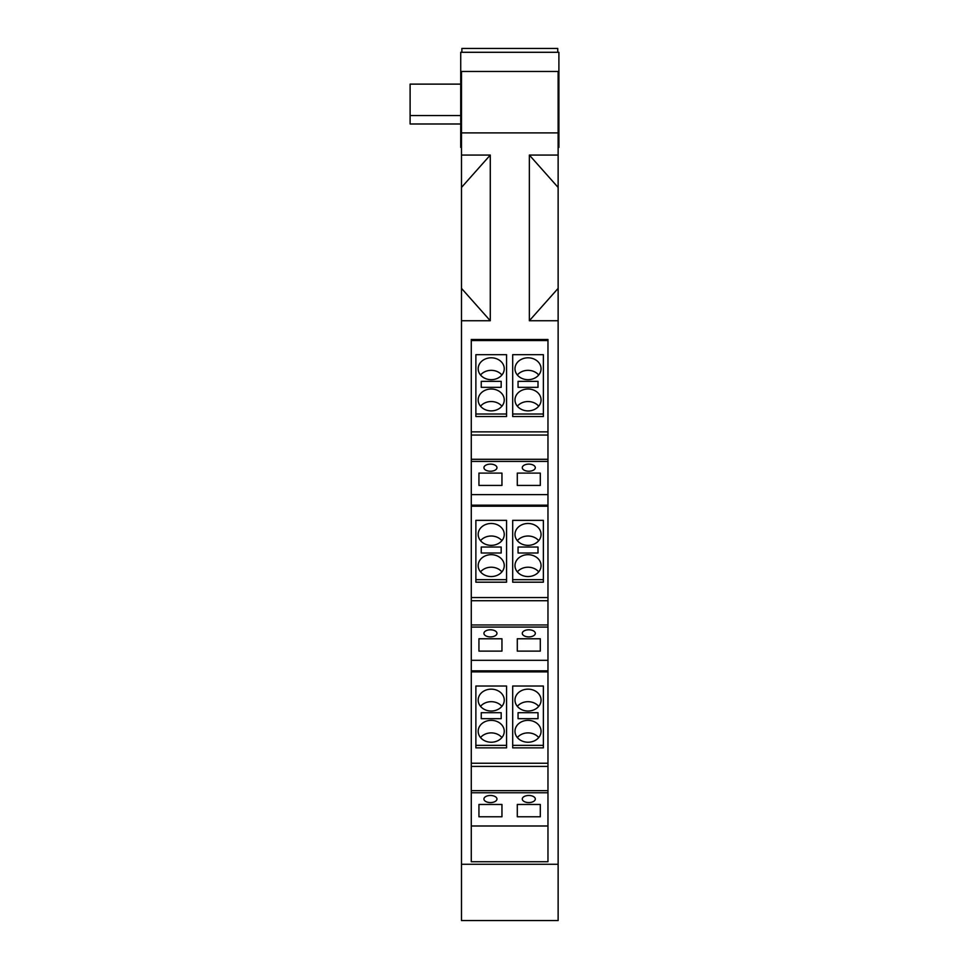 <?xml version="1.0" encoding="UTF-8"?>
<svg xmlns="http://www.w3.org/2000/svg" width="969" height="969" viewBox="0 0 969 969"><rect width="100%" height="100%" fill="white"/><g stroke="black" fill="none" stroke-linecap="round" stroke-linejoin="round"><path stroke-width="1.45" d="M558.132 155.064L529.353 155.064L529.353 320.739L558.132 320.739L558.132 71.464L461.486 71.464L461.486 155.064L490.278 155.064L461.486 187.441L461.486 288.362L490.278 320.739L490.278 155.064M558.132 320.739L558.132 864.263L461.486 864.263L461.486 920.55L558.132 920.55L558.132 864.263M490.278 320.739L461.486 320.739L461.486 864.263M461.486 320.739L461.486 288.362M461.486 187.441L461.486 155.064M461.486 99.843L461.486 147.397L460.723 147.397L460.723 52.29L558.895 52.29L558.895 147.397L558.132 147.397M557.744 52.29L557.744 48.45L461.874 48.45L461.874 52.29M471.273 340.531L471.273 339.477L547.969 339.477L547.969 340.531L471.273 340.531L471.273 461.414L547.969 461.414L547.969 506.206L471.273 506.206L471.273 766.406L547.969 766.406L547.969 861.732L471.273 861.732L471.273 792.763L547.969 792.763M471.273 506.206L471.273 461.414M547.969 506.206L547.969 597.546L471.273 597.546M471.273 600.732L547.969 600.732L547.969 597.546M547.969 600.732L547.969 670.839L471.273 670.839M490.447 636.899A6.517 3.549 -0 0 1 483.931 633.351A6.517 3.549 -0 0 1 490.447 629.802A6.517 3.549 -0 0 1 496.964 633.351A6.517 3.549 -0 0 1 490.447 636.899M501.954 638.777L478.94 638.777L478.94 651.107L501.954 651.107L501.954 638.777L501.954 651.107M528.795 629.802A6.517 3.549 -0 0 1 535.312 633.351A6.517 3.549 -0 0 1 528.795 636.899A6.517 3.549 -0 0 1 522.279 633.351A6.517 3.549 -0 0 1 528.795 629.802M517.289 638.777L517.289 651.107L540.302 651.107L540.302 638.777L517.289 638.777L517.289 651.107M547.969 660.313L471.273 660.313M471.273 627.088L547.969 627.088M540.302 651.107L540.302 638.777M478.94 651.107L478.94 638.777M471.273 766.406L471.273 792.763M512.686 745.355L512.686 747.862L543.367 747.862L543.367 745.355L512.686 745.355L512.686 686.028L543.367 686.028L543.367 745.355M475.876 745.355L475.876 747.862L506.557 747.862L506.557 745.355L475.876 745.355L475.876 686.028L506.557 686.028L506.557 745.355M547.969 670.839L547.969 763.233L471.273 763.233M528.032 742.23A13.045 10.938 -0 0 0 541.065 731.292A13.045 10.938 -0 0 0 528.032 720.355A13.045 10.938 -0 0 0 514.987 731.292A13.045 10.938 -0 0 0 528.032 742.23M518.052 718.683L538.001 718.683L538.001 712.699L518.052 712.699L518.052 718.683L518.052 712.699M528.032 711.028A13.045 10.938 -0 0 0 541.065 700.09A13.045 10.938 -0 0 0 528.032 689.153A13.045 10.938 -0 0 0 514.987 700.09A13.045 10.938 -0 0 0 528.032 711.028M538.716 737.554A13.045 10.938 -0 0 0 528.032 732.891A13.045 10.938 -0 0 0 517.337 737.554M538.001 712.699L538.001 718.683M538.716 706.353A13.045 10.938 -0 0 0 528.032 701.689A13.045 10.938 -0 0 0 517.337 706.353M491.21 720.355A13.045 10.938 -0 0 0 478.177 731.292A13.045 10.938 -0 0 0 491.21 742.23A13.045 10.938 -0 0 0 504.255 731.292A13.045 10.938 -0 0 0 491.21 720.355M501.179 712.699L481.242 712.699L481.242 718.683L501.179 718.683L501.179 712.699L501.179 718.683M491.21 689.153A13.045 10.938 -0 0 0 478.177 700.09A13.045 10.938 -0 0 0 491.21 711.028A13.045 10.938 -0 0 0 504.255 700.09A13.045 10.938 -0 0 0 491.21 689.153M501.894 737.554A13.045 10.938 -0 0 0 491.21 732.891A13.045 10.938 -0 0 0 480.527 737.554M481.242 712.699L481.242 718.683M501.894 706.353A13.045 10.938 -0 0 0 491.21 701.689A13.045 10.938 -0 0 0 480.527 706.353M471.273 790.643L547.969 790.643M547.969 766.406L547.969 763.233M547.969 825.988L471.273 825.988M490.447 802.574A6.517 3.549 -0 0 1 483.931 799.025A6.517 3.549 -0 0 1 490.447 795.476A6.517 3.549 -0 0 1 496.964 799.025A6.517 3.549 -0 0 1 490.447 802.574M501.954 804.464L478.94 804.464L478.94 816.782L501.954 816.782L501.954 804.464L501.954 816.782M528.795 802.574A6.517 3.549 -0 0 1 522.279 799.025A6.517 3.549 -0 0 1 528.795 795.476A6.517 3.549 -0 0 1 535.312 799.025A6.517 3.549 -0 0 1 528.795 802.574M517.289 804.464L517.289 816.782L540.302 816.782L540.302 804.464L517.289 804.464L517.289 816.782M540.302 816.782L540.302 804.464M478.94 816.782L478.94 804.464M471.273 624.969L547.969 624.969M512.686 579.68L512.686 582.187L543.367 582.187L543.367 579.68L512.686 579.68L512.686 520.353L543.367 520.353L543.367 579.68M475.876 579.68L475.876 582.187L506.557 582.187L506.557 579.68L475.876 579.68L475.876 520.353L506.557 520.353L506.557 579.68M528.032 576.555A13.045 10.938 -0 0 0 541.065 565.617A13.045 10.938 -0 0 0 528.032 554.68A13.045 10.938 -0 0 0 514.987 565.617A13.045 10.938 -0 0 0 528.032 576.555M518.052 553.008L538.001 553.008L538.001 547.025L518.052 547.025L518.052 553.008L518.052 547.025M528.032 545.353A13.045 10.938 -0 0 0 541.065 534.416A13.045 10.938 -0 0 0 528.032 523.478A13.045 10.938 -0 0 0 514.987 534.416A13.045 10.938 -0 0 0 528.032 545.353M538.716 571.88A13.045 10.938 -0 0 0 528.032 567.216A13.045 10.938 -0 0 0 517.337 571.88M538.001 547.025L538.001 553.008M538.716 540.678A13.045 10.938 -0 0 0 528.032 536.014A13.045 10.938 -0 0 0 517.337 540.678M491.21 554.68A13.045 10.938 -0 0 0 478.177 565.617A13.045 10.938 -0 0 0 491.21 576.555A13.045 10.938 -0 0 0 504.255 565.617A13.045 10.938 -0 0 0 491.21 554.68M501.179 547.025L481.242 547.025L481.242 553.008L501.179 553.008L501.179 547.025L501.179 553.008M491.21 545.353A13.045 10.938 -0 0 0 504.255 534.416A13.045 10.938 -0 0 0 491.21 523.478A13.045 10.938 -0 0 0 478.177 534.416A13.045 10.938 -0 0 0 491.21 545.353M501.894 571.88A13.045 10.938 -0 0 0 491.21 567.216A13.045 10.938 -0 0 0 480.527 571.88M481.242 547.025L481.242 553.008M501.894 540.678A13.045 10.938 -0 0 0 491.21 536.014A13.045 10.938 -0 0 0 480.527 540.678M547.969 494.626L471.273 494.626M512.686 414.005L512.686 416.513L543.367 416.513L543.367 414.005L512.686 414.005L512.686 354.678L543.367 354.678L543.367 414.005M475.876 414.005L475.876 416.513L506.557 416.513L506.557 414.005L475.876 414.005L475.876 354.678L506.557 354.678L506.557 414.005M547.969 340.531L547.969 431.871L471.273 431.871M528.032 389.005A13.045 10.938 -0 0 0 514.987 399.943A13.045 10.938 -0 0 0 528.032 410.88A13.045 10.938 -0 0 0 541.065 399.943A13.045 10.938 -0 0 0 528.032 389.005M518.052 387.334L538.001 387.334L538.001 381.35L518.052 381.35L518.052 387.334L518.052 381.35M528.032 379.678A13.045 10.938 -0 0 0 541.065 368.741A13.045 10.938 -0 0 0 528.032 357.803A13.045 10.938 -0 0 0 514.987 368.741A13.045 10.938 -0 0 0 528.032 379.678M538.716 406.205A13.045 10.938 -0 0 0 528.032 401.541A13.045 10.938 -0 0 0 517.337 406.205M538.001 381.35L538.001 387.334M538.716 375.003A13.045 10.938 -0 0 0 528.032 370.34A13.045 10.938 -0 0 0 517.337 375.003M491.21 410.88A13.045 10.938 -0 0 0 504.255 399.943A13.045 10.938 -0 0 0 491.21 389.005A13.045 10.938 -0 0 0 478.177 399.943A13.045 10.938 -0 0 0 491.21 410.88M501.179 381.35L481.242 381.35L481.242 387.334L501.179 387.334L501.179 381.35L501.179 387.334M491.21 357.803A13.045 10.938 -0 0 0 478.177 368.741A13.045 10.938 -0 0 0 491.21 379.678A13.045 10.938 -0 0 0 504.255 368.741A13.045 10.938 -0 0 0 491.21 357.803M501.894 406.205A13.045 10.938 -0 0 0 491.21 401.541A13.045 10.938 -0 0 0 480.527 406.205M481.242 381.35L481.242 387.334M501.894 375.003A13.045 10.938 -0 0 0 491.21 370.34A13.045 10.938 -0 0 0 480.527 375.003M471.273 459.294L547.969 459.294L547.969 461.414M471.273 435.057L547.969 435.057L547.969 459.294M547.969 435.057L547.969 431.871M490.447 464.127A6.517 3.549 -0 0 1 496.964 467.676A6.517 3.549 -0 0 1 490.447 471.225A6.517 3.549 -0 0 1 483.931 467.676A6.517 3.549 -0 0 1 490.447 464.127M501.954 473.102L478.94 473.102L478.94 485.433L501.954 485.433L501.954 473.102L501.954 485.433M528.795 471.225A6.517 3.549 -0 0 1 522.279 467.676A6.517 3.549 -0 0 1 528.795 464.127A6.517 3.549 -0 0 1 535.312 467.676A6.517 3.549 -0 0 1 528.795 471.225M517.289 473.102L517.289 485.433L540.302 485.433L540.302 473.102L517.289 473.102L517.289 485.433M540.302 485.433L540.302 473.102M478.94 485.433L478.94 473.102M558.132 132.886L461.486 132.886M460.723 84.121L410.105 84.121L410.105 123.996L460.723 123.996M410.105 115.565L460.723 115.565M529.353 155.064L558.132 187.441M558.132 288.362L529.353 320.739M547.969 671.88L471.273 671.88M547.969 505.164L471.273 505.164"/></g></svg>
